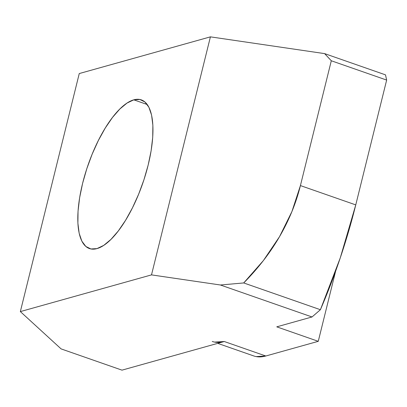 <?xml version="1.0" encoding="UTF-8"?>
<svg xmlns="http://www.w3.org/2000/svg" width="407" height="407" viewBox="0 0 407 407"><rect width="100%" height="100%" fill="white"/><g stroke="black" fill="none" stroke-linecap="round" stroke-linejoin="round"><path stroke-width="0.61" d="M133.791 99.837A78.739 28.831 109.2 0 1 141.326 99.878A78.739 28.831 109.2 0 1 145.62 174.384A78.739 28.831 109.2 0 1 96.973 248.606L90.929 248.967L85.826 246.454L81.858 241.168L79.177 233.308L77.89 223.173L78.042 211.162L79.63 197.731L82.59 183.394L86.813 168.707L92.135 154.233L98.346 140.522L105.215 128.108L112.469 117.47L119.841 109.01L127.04 103.052L133.791 99.837L139.83 99.476L144.938 101.984L148.901 107.275L151.582 115.135L152.869 125.264L152.717 137.276L151.129 150.707L148.168 165.044L143.946 179.731L138.629 194.21L132.417 207.916L125.549 220.329L118.289 230.973L110.923 239.433L103.724 245.385L96.973 248.606A78.739 28.831 109.2 0 1 89.438 248.565A78.739 28.831 109.2 0 1 85.139 174.059A78.739 28.831 109.2 0 1 133.791 99.837L147.248 104.533L133.791 99.837M386.65 80.077L355.759 204.894L300.417 185.582L331.303 60.765L386.65 80.077L355.759 204.894L340.267 257.88L320.406 309.712L312.027 316.967L276.755 326.841L318.264 341.325L335.612 271.225L318.264 341.325L265.802 356.003L318.264 341.325L276.755 326.841L312.027 316.967L220.411 284.997L312.027 316.967L320.406 309.712A251.974 92.257 -70.8 0 0 355.759 204.894L300.417 185.582C296.067 203.149 289.102 220.182 279.517 236.681C270.09 252.91 258.155 268.33 243.712 282.946L320.406 309.712L243.712 282.946L220.411 284.997L243.712 282.946L263.385 260.566L279.517 236.681L291.911 211.584L300.417 185.582L331.303 60.765L324.618 53.617L210.414 36.854L79.258 73.555L20.35 311.589L151.506 274.888L220.411 284.997L151.506 274.888L210.414 36.854L79.258 73.555L20.35 311.589L151.506 274.888L210.414 36.854L324.618 53.617L385.5 74.857L324.618 53.617L331.303 60.765L386.65 80.077L385.5 74.857L386.65 80.077M256.13 356.583L265.802 356.003L224.293 341.519L121.993 370.146L61.111 348.901L20.35 311.589L61.111 348.901L121.993 370.146L224.293 341.519A125.987 46.128 109.2 0 1 212.235 341.453M217.704 343.36L253.744 355.942A125.987 46.128 -70.8 0 0 265.802 356.003L224.293 341.519L214.621 342.099"/></g></svg>
